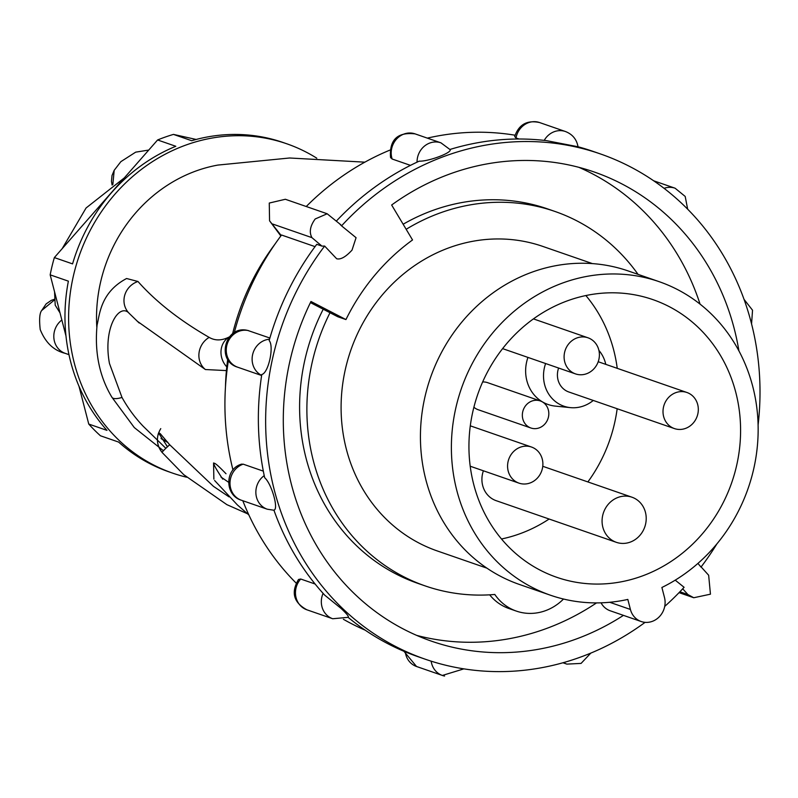 <?xml version="1.0" encoding="UTF-8"?>
<svg xmlns="http://www.w3.org/2000/svg" width="798" height="798" viewBox="0 0 798 798"><rect width="100%" height="100%" fill="white"/><g stroke="black" fill="none" stroke-linecap="round" stroke-linejoin="round"><path stroke-width="1.2" d="M364.846 162.164L289.604 157.994L217.854 165.076A148.019 135.431 109.1 0 0 96.807 327.18M161.006 438.331A148.019 135.431 109.1 0 0 167.57 442.052M129.505 313.674C119.75 301.923 102.643 327.36 109.476 363.529L121.994 397.444A19.581 6.115 150.9 0 1 111.9 397.234C99.401 376.397 94.463 352.317 97.087 325.005C99.67 314.861 100.358 292.387 126.593 278.512L137.954 281.485C156.009 301.824 179.75 320.457 209.166 337.384C215.171 340.876 221.854 340.726 229.235 336.956L229.295 336.916M226.413 370.591L205.395 369.534L137.156 321.145M167.809 446.491A154.223 141.106 -70.9 0 1 166.523 445.663M165.844 448.316L143.181 426.242A154.223 141.106 -70.9 0 1 121.994 397.444M222.752 479.119C209.914 459.907 211.001 458.112 226.014 473.753M229.076 496.885L213.455 486.351L169.705 444.765A19.82 1.187 139.9 0 0 162.144 452.386L162.144 452.386A19.82 1.187 139.9 0 0 162.154 452.516L162.154 452.516C157.575 446.81 156.328 440.456 158.403 433.444L158.852 432.795L160.258 433.673L169.705 444.765A19.82 1.187 139.9 0 0 162.144 452.386A19.82 1.187 139.9 0 0 162.154 452.516C156.358 444.845 155.899 436.875 160.757 428.626M167.49 446.78L158.563 432.975L158.104 434.441M275.001 244.098A229.196 209.704 109.1 0 0 232.597 333.803M227.719 359.24A229.196 209.704 109.1 0 0 225.465 387.04M161.256 438.72A148.368 135.75 109.1 0 0 167.939 442.521M316.786 158.194A174.283 159.46 109.1 0 0 286.791 143.79A174.283 159.46 109.1 0 0 187.331 144.548A174.283 159.46 109.1 0 0 68.788 309.684A174.283 159.46 109.1 0 0 172.647 473.134A174.283 159.46 109.1 0 0 186.622 477.204M286.791 143.79L283.15 142.523A174.283 159.46 109.1 0 0 191.67 140.707L173.465 134.403A174.283 159.46 109.1 0 0 165.475 136.977A174.283 159.46 109.1 0 0 157.605 139.969L54.354 257.584A174.283 159.46 109.1 0 0 50.174 274.851L65.975 335.958M54.354 257.584L72.568 263.889A174.283 159.46 109.1 0 1 175.809 146.283L157.605 139.969M78.982 386.242L88.758 424.067L106.972 430.371A174.283 159.46 109.1 0 1 68.379 281.155L50.174 274.851M88.758 424.067A174.283 159.46 109.1 0 0 100.438 435.768L118.643 442.082A174.283 159.46 109.1 0 0 169.006 471.867L172.647 473.134M196.178 139.46L173.465 134.403M124.288 177.914L86.074 207.989L62.164 248.687M54.563 291.819L55.212 305.185L60.01 312.886M112.109 185.076L111.481 181.336L111.999 175.57L114.184 170.323L112.847 184.587M54.773 299.679L41.686 310.512C39.601 313.085 39.102 319.429 40.209 329.554C45.476 342.651 53.805 350.581 65.207 353.344A19.102 17.476 -70.9 0 1 53.905 338.342A19.102 17.476 -70.9 0 1 61.855 320.008M758.1 424.975A267.39 244.647 109.1 0 0 600.385 153.924A267.39 244.647 109.1 0 0 341.554 225.854L356.078 237.704L352.018 250.123C345.753 256.926 340.646 259.809 336.676 258.761L324.646 246.063L321.943 246.113L316.766 244.318A267.39 244.647 109.1 0 0 269.165 340.566C274.322 346.242 268.487 373.105 261.784 374.501A267.39 244.647 109.1 0 0 264.677 477.733C271.579 483.598 278.911 509.264 273.923 510.151A267.39 244.647 109.1 0 0 324.726 595.158L341.065 608.425C346.881 613.901 349.245 616.884 348.137 617.373M324.646 246.063A267.39 244.647 109.1 0 0 343.359 609.223A267.39 244.647 109.1 0 0 425.264 659.218A267.39 244.647 109.1 0 0 645.093 622.34M519.029 139.002L515.997 137.954L514.69 136.548C518.8 124.508 527.089 119.84 539.578 122.553A19.102 17.476 109.1 0 0 537.373 121.954A19.102 17.476 109.1 0 0 516.136 137.266A19.102 17.476 109.1 0 0 515.997 137.954M410.461 165.366L392.137 159.011L390.641 157.485M247.929 330.502L269.894 338.033M241.225 464.256L243.2 464.167L263.33 471.139M300.716 579.019A19.102 17.476 109.1 0 0 300.267 579.538A19.102 17.476 109.1 0 0 301.016 606.221A19.102 17.476 109.1 0 0 306.871 609.792C293.594 602.55 290.811 592.445 298.512 579.488L300.716 579.019L315.11 584.006M310.432 302.602L337.763 316.736L345.953 319.569L310.971 301.484A248.288 227.171 109.1 0 0 355.459 594.749A248.288 227.171 109.1 0 0 431.519 641.173A248.288 227.171 109.1 0 0 623.447 615.368M738.928 350.921A248.288 227.171 109.1 0 0 670.19 218.393A248.288 227.171 109.1 0 0 594.131 171.969A248.288 227.171 109.1 0 0 391.648 205.006L412.536 239.959A205.315 187.859 -70.9 0 0 345.953 319.569M577.852 146.722L546.57 140.657A267.39 244.647 109.1 0 0 449.982 149.455C453.124 152.308 428.765 161.585 419.189 161.166A267.39 244.647 109.1 0 0 336.397 221.036M296.138 583.079A260.228 238.093 -70.9 0 1 242.801 500.725M232.986 470.012A260.228 238.093 -70.9 0 1 228.428 360.307M234.273 332.696A260.228 238.093 -70.9 0 1 281.544 235.021L315.04 246.632M306.242 206.512A260.228 238.093 -70.9 0 1 389.873 150.124M427.329 138.124A260.228 238.093 -70.9 0 1 515.039 135.211M365.245 630.201A260.228 238.093 -70.9 0 1 343.379 619.278M664.714 606.41A267.39 244.647 109.1 0 0 684.095 587.298L675.218 580.156M697.931 563.398L701.003 567.079A267.39 244.647 109.1 0 0 716.893 543.887M679.886 591.777L687.906 594.56L693.761 597.742L710.449 594.181L708.654 575.238L701.123 566.919M340.876 224.837L327.17 213.764L285.355 199.271L269.265 203.051L269.564 220.807L281.185 235.5M327.17 213.764L315.2 218.971C310.093 226.014 309.006 232.238 311.938 237.644L272.677 224.038M340.098 224.398L341.554 225.854M600.385 153.924L593.104 151.401A267.39 244.647 109.1 0 0 578.031 146.762M348.177 617.413A267.39 244.647 109.1 0 0 417.982 656.694L425.264 659.218M700.065 304.138A248.288 227.171 109.1 0 0 578.909 167.341M638.051 274.362A198.153 181.306 109.1 0 0 554.949 211.45L547.667 208.926A198.153 181.306 109.1 0 0 403.14 224.238M323.23 309.215A198.153 181.306 109.1 0 0 306.053 458.182A198.153 181.306 109.1 0 0 417.903 583.388L425.184 585.912A198.153 181.306 109.1 0 0 494.81 594.46A50.134 45.875 109.1 0 0 516.336 611.088A50.134 45.875 109.1 0 0 563.498 599.039M554.949 211.45A198.153 181.306 109.1 0 0 406.162 229.295M330.013 312.726A198.153 181.306 109.1 0 0 313.335 460.705A198.153 181.306 109.1 0 0 425.184 585.912M593.273 400.456A34.144 31.232 -70.9 0 1 570.42 407.628A34.144 31.232 -70.9 0 1 544.615 384.616A34.144 31.232 -70.9 0 1 545.613 363.539M598.909 350.392A34.144 31.232 -70.9 0 1 605.512 363.25A34.144 31.232 -70.9 0 1 605.782 364.367M527.947 357.414A37.725 34.514 109.1 0 0 526.86 380.696A37.725 34.514 109.1 0 0 555.368 406.112L570.42 407.628M526.77 425.553A14.324 13.107 -70.9 0 1 524.256 407.768A14.324 13.107 -70.9 0 1 540.276 400.925A14.324 13.107 -70.9 0 1 544.396 403.359A14.324 13.107 -70.9 0 1 546.899 421.144A14.324 13.107 -70.9 0 1 530.889 427.997A14.324 13.107 -70.9 0 1 526.77 425.553M530.889 427.997L478.092 409.693A14.324 13.107 -70.9 0 1 473.972 407.259A14.324 13.107 -70.9 0 1 473.902 407.199M482.64 381.993A14.324 13.107 -70.9 0 1 487.478 382.621L540.276 400.925M640.475 502.91A23.87 21.845 109.1 0 0 631.956 497.204A23.87 21.845 109.1 0 0 605.901 507.538A23.87 21.845 109.1 0 0 607.807 536.615A23.87 21.845 109.1 0 0 616.325 542.321A23.87 21.845 109.1 0 0 642.39 531.987A23.87 21.845 109.1 0 0 640.475 502.91M616.325 542.321L496.166 500.675A23.87 21.845 -70.9 0 1 487.648 494.969A23.87 21.845 -70.9 0 1 483.398 470.8M697.701 404.556A19.102 17.476 109.1 0 0 686.918 392.486A19.102 17.476 109.1 0 0 668.794 397.234A19.102 17.476 109.1 0 0 663.627 416.506A19.102 17.476 109.1 0 0 674.41 428.576A19.102 17.476 109.1 0 0 692.534 423.818A19.102 17.476 109.1 0 0 697.701 404.556M674.41 428.576L568.814 391.978A19.102 17.476 -70.9 0 1 558.031 379.908A19.102 17.476 -70.9 0 1 558.62 368.048M542.261 459.099A19.102 17.476 109.1 0 0 531.478 447.03A19.102 17.476 109.1 0 0 513.353 451.788A19.102 17.476 109.1 0 0 508.196 471.059A19.102 17.476 109.1 0 0 518.969 483.129A19.102 17.476 109.1 0 0 537.104 478.371A19.102 17.476 109.1 0 0 542.261 459.099M598.779 349.873A19.102 17.476 109.1 0 0 588.006 337.803A19.102 17.476 109.1 0 0 569.882 342.551A19.102 17.476 109.1 0 0 564.715 361.823A19.102 17.476 109.1 0 0 575.498 373.893A19.102 17.476 109.1 0 0 593.622 369.135A19.102 17.476 109.1 0 0 598.779 349.873M473.723 484.426A146.922 134.433 109.1 0 0 556.565 577.233A146.922 134.433 109.1 0 0 696.065 540.715A146.922 134.433 109.1 0 0 735.806 392.446A146.922 134.433 109.1 0 0 652.784 299.579A146.922 134.433 109.1 0 0 513.393 336.227A146.922 134.433 109.1 0 0 473.723 484.426M501.503 538.989A146.822 134.343 109.1 0 0 549.124 519.029M587.877 481.932A146.822 134.343 109.1 0 0 617.163 408.736M617.243 368.337A146.822 134.343 109.1 0 0 613.732 350.202A146.822 134.343 109.1 0 0 585.872 295.549M659.098 281.654L628.146 270.931A165.924 151.81 109.1 0 0 470.67 312.237A165.924 151.81 109.1 0 0 425.833 479.638A165.924 151.81 109.1 0 0 519.478 584.485L550.43 595.208A165.924 151.81 109.1 0 0 627.827 599.428L630.41 609.453A19.102 17.476 109.1 0 0 641.193 621.522A19.102 17.476 109.1 0 0 659.318 616.764A19.102 17.476 109.1 0 0 664.485 597.493L661.891 587.478A165.924 151.81 109.1 0 0 752.753 386.501A165.924 151.81 109.1 0 0 659.098 281.654A165.924 151.81 109.1 0 0 501.623 322.971A165.924 151.81 109.1 0 0 456.785 490.371A165.924 151.81 109.1 0 0 550.43 595.208M486.88 568.136L437.294 550.949A161.146 147.45 -70.9 0 1 346.342 449.124A161.146 147.45 -70.9 0 1 389.893 286.542A161.146 147.45 -70.9 0 1 542.84 246.422L592.415 263.599M641.193 621.522L610.241 610.789A19.102 17.476 -70.9 0 1 601.054 602.829M489.673 594.829A50.134 45.875 109.1 0 0 509.044 608.565L516.336 611.088M416.696 635.388A248.288 227.171 109.1 0 0 596.525 602.909M162.154 452.516A19.82 1.187 139.9 0 1 169.705 444.765A19.82 1.187 139.9 0 0 162.154 452.516L183.739 474.66L226.881 504.655L247.4 513.722M139.171 323.01L129.017 313.185A19.581 18.494 -44.3 0 1 137.954 281.485M205.395 369.534A19.581 17.915 -60.9 0 1 209.166 337.384M226.782 366.881A19.581 17.566 -116.7 0 1 229.235 336.956M544.216 140.388A19.102 17.476 -70.9 0 1 563.228 130.922A19.102 17.476 -70.9 0 1 565.423 131.51C572.505 134.273 576.715 139.381 578.041 146.842M390.711 157.824L390.521 157.196C389.394 139.65 397.594 131.879 415.1 133.884A19.102 17.476 109.1 0 0 403.768 134.124A19.102 17.476 109.1 0 0 391.938 158.363A19.102 17.476 109.1 0 0 392.137 159.011M417.045 162.164A19.102 17.476 -70.9 0 1 429.623 143.091A19.102 17.476 -70.9 0 1 440.955 142.842L450.122 149.645M248.597 330.651A19.102 17.476 109.1 0 0 247.978 330.512A19.102 17.476 109.1 0 0 226.732 345.823A19.102 17.476 109.1 0 0 237.664 367.2C215.63 360.766 225.295 324.906 247.56 330.402L248.308 330.562M261.644 375.379A19.102 17.476 -70.9 0 1 252.587 354.781A19.102 17.476 -70.9 0 1 269.544 339.22M243.2 464.167A19.102 17.476 109.1 0 0 242.572 464.386A19.102 17.476 109.1 0 0 230.742 488.625A19.102 17.476 109.1 0 0 241.395 500.236C224.837 495.448 224.577 469.543 240.906 464.346L241.555 464.107M241.395 500.236L267.25 509.204A19.102 17.476 -70.9 0 1 256.597 497.583A19.102 17.476 -70.9 0 1 264.228 475.618M306.871 609.792L332.716 618.749A19.102 17.476 -70.9 0 1 326.871 615.178A19.102 17.476 -70.9 0 1 323.1 593.363M405.264 651.846A19.102 17.476 109.1 0 0 416.526 666.49L403.928 651.288M664.076 188.338A19.102 17.476 -70.9 0 1 675.088 188.208L653.682 180.797M444.576 676.046A19.102 17.476 -70.9 0 1 442.381 675.447A19.102 17.476 -70.9 0 1 431.169 661.173M590.819 653.093L581.074 663.407L566.849 664.116A19.102 17.476 -70.9 0 1 563.617 662.569M687.906 594.56L682.699 588.804M321.943 246.113L311.938 237.644M609.722 602.281L630.41 609.453M214.592 480.476L237.375 504.915L248.846 514.919M213.864 479.109L213.565 462.96M220.946 477.024L228.587 482.261M111.9 397.234L134.293 427.568L163.43 450.73M65.207 353.344L68.957 354.641M114.184 170.323L120.867 161.655L135.69 152.149L148.747 150.064M41.686 310.512L46.134 303.908L51.272 300.377L54.743 299.15M261.624 375.499L237.664 367.2M267.25 509.204L273.953 510.241M332.716 618.749L348.357 617.313M416.526 666.49L442.381 675.447L463.867 668.864M756.494 453.603L757.103 448.695M744.055 299.39L752.534 310.213L751.566 323.888M687.667 209.186L685.193 196.438L675.088 188.208M566.849 664.116L562.949 662.759M440.955 142.842L415.1 133.884M565.423 131.51L539.578 122.553M693.761 597.742L679.048 592.645M280.836 235.969L269.564 220.807M631.956 497.204L542.76 466.291M686.918 392.486L598.201 361.733M531.478 447.03L470.301 425.833M588.006 337.803L533.433 318.891M575.498 373.893L502.6 348.626M518.969 483.129L470.212 466.222"/></g></svg>

